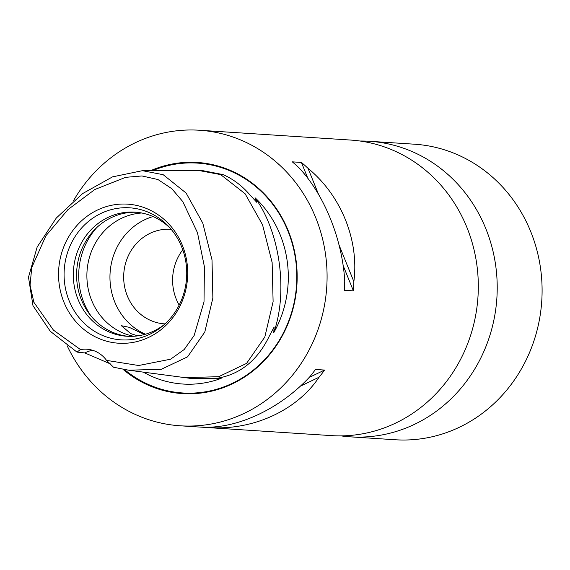 <?xml version="1.0" encoding="UTF-8"?>
<svg xmlns="http://www.w3.org/2000/svg" width="570" height="570" viewBox="0 0 570 570"><rect width="100%" height="100%" fill="white"/><g stroke="black" fill="none" stroke-linecap="round" stroke-linejoin="round"><path stroke-width="0.85" d="M221.146 378.38L191.42 378.509L184.794 377.625L218.673 376.706L246.568 363.396L264.808 337.041L273.108 301.658L272.132 262.506L262.542 224.801L245.107 193.764L220.647 174.605L199.151 170.565L202.286 170.558L223.091 174.612C233.116 179.037 241.951 185.678 249.61 194.534L256.849 202.393L255.032 197.733A106.241 98.439 93.7 0 1 281.452 315.987A106.241 98.439 93.7 0 1 273.75 332.709L274.127 327.038L269.254 336.229C258.374 358.68 242.606 372.374 221.937 377.319L214.391 378.9L221.146 378.38A106.241 98.439 93.7 0 1 143.341 372.139M110.345 363.895L84.837 352.937L76.971 352.089L50.31 331.312L32.996 305.705L28.5 277.205L37.164 247.01L56.295 218.025L82.6 193.593L112.539 176.864L142.415 170.679L163.191 174.698L186.112 193.059L202.792 223.148L212.012 259.92L212.867 298.024L204.787 332.068L187.573 356.849L161.232 369.317L128.613 370.186L113.508 367.23L106.562 360.39L138.66 365.512L170.622 359.193L184.231 349.495L194.178 335.431L204.01 301.893L204.423 266.817L197.484 232.71L182.756 201.559L171.777 188.677L157.954 179.529L141.966 175.959L125.628 177.334L94.855 189.496L67.937 209.625L45.928 235.745L31.749 267.558L30.053 285.178L33.851 302.243L53.438 330.115L80.491 349.588A29.619 27.438 93.7 0 1 86.79 349.211A29.619 27.438 93.7 0 1 106.562 360.39M340.945 435.879A148.086 137.206 -86.3 0 0 350.372 436.841L395.252 439.755A148.086 137.206 -86.3 0 0 532.544 344.9A148.086 137.206 -86.3 0 0 414.44 144.203L369.559 141.289A148.086 137.206 -86.3 0 0 360.09 141.025M350.372 436.841A148.086 137.206 -86.3 0 0 487.664 341.986A148.086 137.206 -86.3 0 0 369.559 141.289M144.352 334.512L129.183 327.308L121.382 325.719L130.787 333.628L137.769 335.865M308.021 168.328C341.088 195.403 359.271 240.319 353.856 281.587A148.086 137.206 93.7 0 1 353.4 290.864L344.28 290.272A148.086 137.206 -86.3 0 0 344.743 280.996C342.335 239.222 324.152 194.306 298.901 167.737A148.086 137.206 -86.3 0 0 292.303 161.852L301.423 162.443A148.086 137.206 93.7 0 1 308.021 168.328L318.651 194.605M224.181 131.862A148.086 137.206 93.7 0 1 226.233 131.984A148.086 137.206 93.7 0 1 228.278 132.133L219.165 131.542A148.086 137.206 -86.3 0 0 217.113 131.392L199.436 130.245A148.086 137.206 93.7 0 1 317.533 330.935A148.086 137.206 93.7 0 1 180.241 425.797A148.086 137.206 93.7 0 1 67.175 345.748M73.373 200.925A148.086 137.206 93.7 0 1 199.436 130.245M180.241 425.797L197.925 426.944A148.086 137.206 -86.3 0 0 204.466 427.201C239.037 428.155 280.868 408.106 309.93 376.642A148.086 137.206 -86.3 0 0 315.452 369.467L324.572 370.058A148.086 137.206 93.7 0 1 319.05 377.233C297.804 409.203 255.973 429.26 213.586 427.792A148.086 137.206 93.7 0 1 207.038 427.536L331.469 435.615A148.086 137.206 -86.3 0 0 468.761 340.753A148.086 137.206 -86.3 0 0 350.657 140.063L226.233 131.984M122.992 369.31A115.803 107.295 -86.3 0 0 289.695 319.399A115.803 107.295 -86.3 0 0 265.798 195.417A115.803 107.295 -86.3 0 0 150.651 170.665M179.172 305.078A47.388 43.904 93.7 0 1 175.66 262.82A47.388 43.904 93.7 0 1 182.763 249.81M165.029 323.895A47.388 43.904 93.7 0 1 164.53 323.867A47.388 43.904 93.7 0 1 126.732 259.642A47.388 43.904 93.7 0 1 170.672 229.29A47.388 43.904 93.7 0 1 171.171 229.325M145.464 334.219A62.194 57.627 93.7 0 1 113.964 254.348A62.194 57.627 93.7 0 1 153.102 216.55M133.751 336.272A62.194 57.627 93.7 0 1 90.901 252.852A62.194 57.627 93.7 0 1 141.752 213.002M128.578 336.343A62.194 57.627 93.7 0 1 80.605 252.182A62.194 57.627 93.7 0 1 136.629 212.261M164.224 324.629A62.194 57.627 93.7 0 1 126.939 336.264A62.194 57.627 93.7 0 1 77.335 251.969A62.194 57.627 93.7 0 1 134.997 212.133A62.194 57.627 93.7 0 1 170.466 228.492M182.464 297.476A66.163 61.304 93.7 0 1 162.557 326.069A66.163 61.304 93.7 0 1 88.4 326.973A66.163 61.304 93.7 0 1 68.35 250.194A66.163 61.304 93.7 0 1 168.998 226.846A66.163 61.304 93.7 0 1 182.464 297.476M183.205 298.587A69.683 64.56 93.7 0 1 99.444 338.744A69.683 64.56 93.7 0 1 63.035 248.791A69.683 64.56 93.7 0 1 146.796 208.627A69.683 64.56 93.7 0 1 183.205 298.587M76.971 352.089L80.491 349.588M255.032 197.733C279.977 231.983 288.249 291.683 273.75 332.709M207.038 427.536A148.086 137.206 93.7 0 1 204.993 427.386L199.97 427.065M84.837 352.937A29.619 27.438 93.7 0 1 92.639 350.286M353.4 290.864L343.033 265.257M307.957 178.581L301.423 162.443M353.856 281.587L338.972 244.815M213.586 427.792L215.909 426.681M300.041 386.339L319.05 377.233M204.993 427.386L205.371 427.208M309.161 377.447L324.572 370.058M152.532 170.658A115.168 106.711 93.7 0 1 266.161 196.472A115.168 106.711 93.7 0 1 289.389 319.186A115.168 106.711 93.7 0 1 124.481 369.567M91.093 316.108A68.478 63.448 93.7 0 1 83.12 250.451A68.478 63.448 93.7 0 1 96.85 227.487M199.151 170.565L142.415 170.679M184.851 377.632L128.613 370.186"/></g></svg>
